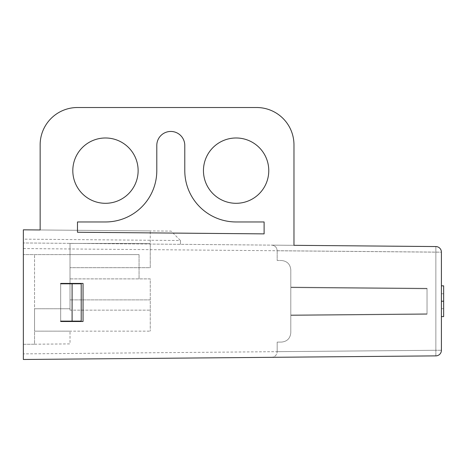 <?xml version="1.0" encoding="UTF-8"?>
<svg xmlns="http://www.w3.org/2000/svg" width="467" height="467" viewBox="0 0 467 467"><rect width="100%" height="100%" fill="white"/><g stroke="black" fill="none" stroke-linecap="round" stroke-linejoin="round"><path stroke-width="0.35" stroke-dasharray="2.33 1.75" d="M293.971 245.321L23.35 242.957L293.971 245.321L271.625 245.128L293.971 245.321L293.971 144.852A37.325 37.325 0 0 0 256.64 107.521L77.475 107.521A37.325 37.325 0 0 0 40.144 144.852L40.144 229.968L171.109 231.107L180.443 240.523L180.443 244.329L180.443 240.523L23.35 239.151L23.35 229.822L171.109 231.107L180.443 240.523M150.263 230.926L23.35 229.822L23.35 344.313L34.546 344.214L34.546 254.626L34.546 331.15L150.263 331.15L34.546 331.15L70.009 331.15L70.009 343.905L34.546 344.214L34.546 308.751L70.009 308.751L34.546 308.751L34.546 331.15L70.009 331.15L70.009 343.905L34.546 344.214L34.546 331.15L34.546 344.214L23.35 344.313L23.35 229.822L150.263 230.926L150.263 267.69L70.009 267.69L150.263 267.69L150.263 243.43L70.009 243.43L70.009 308.751L34.546 308.751L70.009 308.751L70.009 254.626L70.009 308.751L70.009 254.626L23.35 254.626L139.061 254.626L70.009 254.626L139.061 254.626L70.009 254.626L70.009 243.43L150.263 243.43L70.009 243.43L70.009 267.69L70.009 243.43L150.263 243.43L150.263 230.926M77.475 232.251L264.106 233.879L264.106 221.965L236.115 221.965A51.323 51.323 0 0 1 184.786 170.642L184.786 145.447A13.998 13.998 0 0 0 170.794 131.449A13.998 13.998 0 0 0 156.795 145.447L156.795 170.642A51.323 51.323 0 0 1 105.466 221.965L77.475 221.965L77.475 232.251M60.675 321.5L60.675 283.428L60.675 283.802L60.675 283.428L83.044 283.428L83.044 321.5L60.675 321.5L83.044 321.5L83.044 283.428L83.044 321.5L60.675 321.5M60.675 283.428L83.044 283.428L60.675 283.428M427.042 313.812L427.042 288.302L290.795 287.112L290.795 287.614L290.795 269.844C290.246 264.223 287.158 261.111 281.548 260.51C287.158 261.111 290.246 264.223 290.795 269.844L290.795 287.112L427.042 288.302L290.795 287.112L427.042 288.302L427.042 288.804L290.795 287.614L427.042 288.804L427.042 313.812L290.795 315.003L290.795 332.749L290.795 315.458L427.042 314.268L290.795 315.458L427.042 314.268L290.795 315.458L290.795 315.003L427.042 313.812L290.795 315.003L290.795 287.614L427.042 288.804L427.042 313.812L427.042 288.804L290.795 287.614L290.795 315.003L427.042 313.812M277.17 250.773L277.17 260.475L281.548 260.51L277.17 260.475L277.17 250.726L435.863 252.157L277.17 250.773M281.548 342.083C287.158 341.482 290.246 338.371 290.795 332.749C290.246 338.371 287.158 341.482 281.548 342.083L277.17 342.118L277.17 351.663L277.17 342.118L281.548 342.083M277.17 351.663L435.863 350.279L435.863 252.157L435.863 350.279L277.17 351.663M23.35 239.151L23.35 359.479M23.35 248.561L441.408 252.157A5.598 5.598 0 0 0 435.863 246.558A5.598 5.598 0 0 1 441.408 252.157L441.408 350.279A5.598 5.598 0 0 1 435.863 355.877A5.598 5.598 0 0 0 441.408 350.279A5.598 5.598 0 0 1 435.863 355.877L435.863 350.279L435.863 355.877A5.598 5.598 0 0 0 441.408 350.279A5.598 5.598 0 0 1 435.863 355.877L271.625 357.313C274.993 356.951 276.843 355.083 277.17 351.709C276.843 355.083 274.993 356.951 271.625 357.313L435.863 355.877A5.598 5.598 0 0 0 441.408 350.279L441.408 252.157A5.598 5.598 0 0 0 435.863 246.558L435.863 350.279L23.35 353.881M441.408 301.221L441.408 285.839L441.408 316.597L441.408 285.839L441.408 316.597L443.65 316.597L443.65 293.755L441.408 293.755L443.65 293.755L443.65 285.839L443.65 316.597L443.65 285.839L441.408 285.839L441.408 301.221L443.65 301.221M441.408 308.681L443.65 308.681L441.408 308.681M271.625 245.128C274.993 245.484 276.843 247.352 277.17 250.726C276.843 247.352 274.993 245.484 271.625 245.128M441.408 293.755L443.65 293.755L441.408 293.755M72.093 283.802L60.675 283.802L60.675 321.127L81.205 321.127L72.093 321.127L72.093 283.802L60.675 283.802L81.2 283.802L81.2 321.127L60.675 321.127L72.093 321.127M70.009 254.626L23.35 254.626L70.009 254.626L70.009 278.887L150.263 278.887L150.263 331.15L150.263 278.887L70.009 278.887L70.009 254.626M139.061 254.626L139.061 278.887L139.061 254.626M150.263 305.015L150.263 310.152L150.263 305.015M70.009 310.152L70.009 299.884L70.009 310.152L70.009 299.884L70.009 310.152L70.009 299.884L70.009 310.152L70.009 299.884L70.009 310.152L150.263 310.152L70.009 310.152M105.466 203.303A32.661 32.661 0 0 0 133.755 154.314A32.661 32.661 0 0 0 77.183 154.314A32.661 32.661 0 0 0 105.466 203.303M236.115 203.303A32.661 32.661 0 0 0 264.398 154.314A32.661 32.661 0 0 0 207.827 154.314A32.661 32.661 0 0 0 236.115 203.303M435.863 252.157L435.863 246.558L435.863 252.157L441.408 252.157A5.598 5.598 0 0 0 435.863 246.558A5.598 5.598 0 0 1 441.408 252.157L435.863 252.157M441.408 350.279L435.863 350.279L441.408 350.279L435.863 350.279L435.863 355.877M150.263 299.884L70.009 299.884L150.263 299.884"/><path stroke-width="0.7" d="M293.971 245.321L293.971 144.852A37.325 37.325 0 0 0 256.64 107.521L77.475 107.521A37.325 37.325 0 0 0 40.144 144.852L40.144 229.968L23.35 229.822L23.35 359.479L435.863 355.877A5.598 5.598 0 0 0 441.408 350.279L441.408 252.157A5.598 5.598 0 0 0 435.863 246.558L293.971 245.321L435.863 246.558M264.106 233.879L77.475 232.251L77.475 221.965L105.466 221.965A51.323 51.323 0 0 0 156.795 170.642L156.795 145.447A13.998 13.998 0 0 1 170.794 131.449A13.998 13.998 0 0 1 184.786 145.447L184.786 170.642A51.323 51.323 0 0 0 236.115 221.965L264.106 221.965L264.106 233.879M72.093 283.802L60.675 283.802L60.675 283.428L83.044 283.428L83.044 321.5L60.675 321.5L60.675 321.127L81.205 321.127L81.205 283.802L72.093 283.802L72.093 321.127M105.466 203.303A32.661 32.661 0 0 0 133.755 154.314A32.661 32.661 0 0 0 77.183 154.314A32.661 32.661 0 0 0 105.466 203.303M236.115 203.303A32.661 32.661 0 0 0 264.398 154.314A32.661 32.661 0 0 0 207.827 154.314A32.661 32.661 0 0 0 236.115 203.303M23.35 359.479L435.863 355.877M441.408 252.157L441.408 285.839L443.65 285.839L443.65 316.597L441.408 316.597L441.408 350.279M441.408 301.221L443.65 301.221"/></g></svg>

